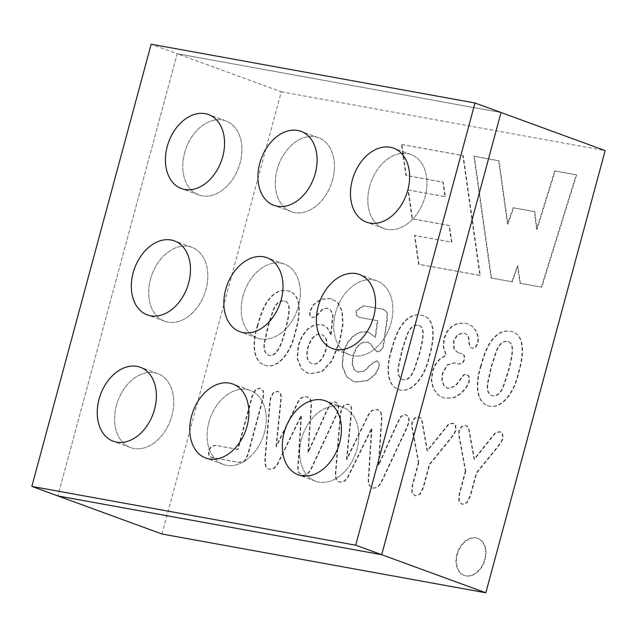 <?xml version="1.0" encoding="UTF-8"?>
<svg xmlns="http://www.w3.org/2000/svg" width="637" height="637" viewBox="0 0 637 637"><rect width="100%" height="100%" fill="white"/><g stroke="black" fill="none" stroke-linecap="round" stroke-linejoin="round"><path stroke-width="0.48" stroke-dasharray="3.19 2.39" d="M150.499 279.213A39.406 28.004 110.1 0 1 191.785 247.252A39.406 28.004 110.1 0 1 204.557 293.872A39.406 28.004 110.1 0 1 164.72 321.263A39.406 28.004 110.1 0 1 150.499 279.213A39.406 28.004 110.1 0 1 191.785 247.252A39.406 28.004 110.1 0 1 204.557 293.872A39.406 28.004 110.1 0 1 164.72 321.263A39.406 28.004 110.1 0 1 150.499 279.213M184.587 152.872A39.406 28.004 110.1 0 1 225.88 120.903A39.406 28.004 110.1 0 1 238.644 167.531A39.406 28.004 110.1 0 1 198.808 194.922A39.406 28.004 110.1 0 1 184.587 152.872A39.406 28.004 110.1 0 1 225.88 120.903A39.406 28.004 110.1 0 1 238.644 167.531A39.406 28.004 110.1 0 1 198.808 194.922A39.406 28.004 110.1 0 1 184.587 152.872M335.548 312.807A39.406 28.004 -69.9 0 0 349.769 354.849A39.406 28.004 -69.9 0 0 389.605 327.458A39.406 28.004 -69.9 0 0 376.833 280.837A39.406 28.004 -69.9 0 0 335.548 312.807A39.406 28.004 -69.9 0 0 349.769 354.849A39.406 28.004 -69.9 0 0 389.605 327.458A39.406 28.004 -69.9 0 0 376.833 280.837A39.406 28.004 -69.9 0 0 335.548 312.807M369.635 186.458A39.406 28.004 -69.9 0 0 383.856 228.508A39.406 28.004 -69.9 0 0 423.693 201.117A39.406 28.004 -69.9 0 0 410.929 154.488A39.406 28.004 -69.9 0 0 369.635 186.458A39.406 28.004 -69.9 0 0 383.856 228.508A39.406 28.004 -69.9 0 0 423.693 201.117A39.406 28.004 -69.9 0 0 410.929 154.488A39.406 28.004 -69.9 0 0 369.635 186.458M277.111 169.665A39.406 28.004 -69.9 0 0 291.332 211.715A39.406 28.004 -69.9 0 0 331.168 184.324A39.406 28.004 -69.9 0 0 318.404 137.696A39.406 28.004 -69.9 0 0 277.111 169.665A39.406 28.004 -69.9 0 0 291.332 211.715A39.406 28.004 -69.9 0 0 331.168 184.324A39.406 28.004 -69.9 0 0 318.404 137.696A39.406 28.004 -69.9 0 0 277.111 169.665M243.023 296.006A39.406 28.004 -69.9 0 0 257.244 338.056A39.406 28.004 -69.9 0 0 297.081 310.665A39.406 28.004 -69.9 0 0 284.309 264.044A39.406 28.004 -69.9 0 0 243.023 296.006A39.406 28.004 -69.9 0 0 257.244 338.056A39.406 28.004 -69.9 0 0 297.081 310.665A39.406 28.004 -69.9 0 0 284.309 264.044A39.406 28.004 -69.9 0 0 243.023 296.006M208.928 422.355A39.406 28.004 110.1 0 1 250.222 390.385A39.406 28.004 110.1 0 1 262.993 437.014A39.406 28.004 110.1 0 1 223.157 464.397A39.406 28.004 110.1 0 1 208.928 422.355A39.406 28.004 110.1 0 1 250.222 390.385A39.406 28.004 110.1 0 1 262.993 437.014A39.406 28.004 110.1 0 1 223.157 464.397A39.406 28.004 110.1 0 1 208.928 422.355M301.452 439.148A39.406 28.004 110.1 0 1 342.746 407.178A39.406 28.004 110.1 0 1 355.518 453.807A39.406 28.004 110.1 0 1 315.681 481.19A39.406 28.004 110.1 0 1 301.452 439.148A39.406 28.004 110.1 0 1 342.746 407.178A39.406 28.004 110.1 0 1 355.518 453.807A39.406 28.004 110.1 0 1 315.681 481.19A39.406 28.004 110.1 0 1 301.452 439.148M116.404 405.562A39.406 28.004 -69.9 0 0 130.633 447.604A39.406 28.004 -69.9 0 0 170.469 420.213A39.406 28.004 -69.9 0 0 157.697 373.593A39.406 28.004 -69.9 0 0 116.404 405.562A39.406 28.004 -69.9 0 0 130.633 447.604A39.406 28.004 -69.9 0 0 170.469 420.213A39.406 28.004 -69.9 0 0 157.697 373.593A39.406 28.004 -69.9 0 0 116.404 405.562M161.997 534.013L281.315 91.808L177.197 53.731L57.879 495.936L177.197 53.731L151.168 44.216M177.197 53.731L501.032 112.51L177.197 53.731M281.315 91.808L605.15 150.587M238.055 449.483L216.015 445.486L211.468 446.497L208.88 450.685L209.087 455.328L211.659 457.462L238.971 462.494L244.688 461.284L248.096 454.635L263.328 398.189L263.638 391.19L260.366 388.188L255.795 389.717L252.427 396.214L238.055 449.483M276.434 446.672L281.403 397.177L280.75 393.475L278.194 391.429L273.775 392.671L271.004 397.233L270.024 403.914L265.653 454.85L265.215 462.446L266.147 466.913L267.843 468.736L269.777 469.413L274.205 468.426L277.35 464.954L301.508 415.563L298.132 468.625L299.191 472.909L302.71 475.393L306.278 474.963L309.176 472.423L311.692 468.219L336.153 415.913L338.733 409.527L338.542 404.423L335.46 401.82L330.746 403.723L326.932 410.913L308.34 452.469L311.597 403.731L310.442 399.12L307.615 396.835L301.874 397.671L298.705 401.238L276.434 446.672M346.886 459.46L351.847 409.957L351.194 406.263L348.423 404.169L344.219 405.458L341.448 410.021L340.477 416.702L335.659 475.234L336.623 479.709L338.828 481.787L340.222 482.201L344.689 481.222L347.794 477.742L371.952 428.351L368.576 481.413L369.635 485.697L373.163 488.181L376.722 487.751L379.66 485.211L382.144 481.007L406.597 428.701L409.185 422.315L409.018 417.219L405.904 414.607L401.191 416.51L397.377 423.701L378.784 465.249L382.041 416.518L380.886 411.908L378.028 409.607L372.327 410.451L369.149 414.026L346.886 459.46M418.812 462.589L412.545 485.808L412.243 492.919L415.443 495.849L420.046 494.392L423.446 487.791L429.712 464.572L450.311 439.188L454.356 433.789L456.052 430.254L455.774 425.604L453.409 423.287L448.838 424.242L427.483 450.861L422.044 420.197L420.866 418.039L418.835 416.948L414.91 418.183L412.378 422.124L412.043 426.161L418.812 462.589M465.79 471.117L459.524 494.336L459.221 501.446L462.358 504.369L466.961 502.935L470.417 496.311L476.683 473.092L497.282 447.715L501.295 442.301L502.999 438.774L502.752 434.123L500.395 431.814L495.809 432.762L474.461 459.388L469.023 428.725L467.845 426.559L465.814 425.476L461.881 426.71L459.357 430.652L459.022 434.681L465.79 471.117M257.945 325.22C252.762 341.034 252.356 360.526 264.363 365.057C278.305 370.654 291.786 350.844 295.329 332.928C300.194 317.146 302.679 295.385 289.604 291.443C281.188 288.72 273.671 292.375 267.062 302.416C263.71 307.567 260.668 315.172 257.945 325.22M331.168 334.672L327.354 327.689L323.23 325.045L321.311 324.544L314.391 325.181L307.854 329.265L302.312 336.344L298.618 345.445L297.527 358.655L301.675 368.823L307.464 372.964L310.418 373.784L322.171 371.618L332.267 360.709L339.935 341.48L343.072 324.297L342.292 311.206L337.825 302.623L332.116 299.135L329.783 298.554L320.857 299.541L313.778 304.805L310.036 311.597L310.163 315.562L311.955 317.608L315.825 316.947L322.76 309.303L327.466 308.212L330.993 310.434L333.127 315.172L331.168 334.672M377.805 320.825L375.512 337.395L368.528 332.219L366.944 331.797L359.881 332.41L353.177 336.416L347.507 343.263L343.662 352.396L342.483 366.044L346.807 376.706L353.535 381.396L356.218 382.096L367.756 380.711L375.623 374.214L379.31 367.047L379.134 363.13L377.637 361.195L376.61 360.829L370.734 364.826L364.913 370.989L358.018 372.255L354.276 369.571L352.468 363.512L353.431 355.342L356.879 347.42L361.593 343.009L366.697 342.141L368.258 342.515L370.909 344.036L373.815 348.399L377.319 351.799L380.974 350.621L383.458 346.823L387.392 318.779L387.192 312.146L383.498 309.431L363.823 305.856L356.449 310.808L356.704 315.307L359.435 317.433L377.805 320.825L377.375 320.666L375.074 337.244L368.098 332.068L366.506 331.646L359.443 332.251L352.747 336.256L347.077 343.104L343.224 352.237L342.053 365.885L346.369 376.547L353.097 381.237L355.78 381.937L367.326 380.552L375.185 374.054L378.88 366.896L378.704 362.971L377.208 361.036L376.172 360.669L370.296 364.667L364.475 370.83L357.58 372.096L353.846 369.412L352.03 363.353L352.994 355.183L356.441 347.269L361.155 342.849L366.267 341.989L367.828 342.356L370.479 343.876L373.386 348.24L376.889 351.64L380.544 350.461L383.028 346.663L386.954 318.619L386.763 311.987L383.06 309.271L363.393 305.696L356.019 310.649L356.266 315.148L358.997 317.274L377.375 320.666M391.906 349.538C386.739 365.343 386.309 384.804 398.324 389.366C412.25 394.932 425.779 375.177 429.25 357.23C434.163 341.504 436.608 319.878 423.669 315.801C415.109 313.101 407.545 316.74 400.984 326.725C397.655 331.869 394.629 339.473 391.906 349.538M458.393 352.842L454.277 349.339L453.942 341.145L457.645 334.911L463.648 333.079L467.104 334.576L468.776 337.284L469.692 345.541L470.568 347.436L472.606 348.367L475.751 347.253L478.14 343.128L478.467 337.459L476.548 331.383L472.184 326.184L467.948 323.954L465.257 323.238L458.385 323.429L452.254 326.303L447.397 331.511L444.371 338.438L443.663 347.308L446.354 355.12L440.223 359.069L435.652 364.483L432.746 371.379L431.719 380.448L433.606 388.729L438.415 395.075L441.879 397.185L445.812 398.364L454.285 397.647L461.451 393.316L466.682 387.256L469.365 381.762L469.27 376.825L467.725 374.962L466.316 374.452L464.094 374.914L455.463 386.197L448.416 388.443L444.427 386.133L442.182 380.966L442.659 373.792L447.493 365.049L454.929 362.915L459.062 364.125L462.55 363.273L464.684 359.674L464.413 355.534L462.247 353.726L459.381 353.081M481.222 365.742C475.998 381.571 475.608 400.984 487.647 405.586C501.582 411.136 515.038 391.389 518.566 373.441C523.495 357.715 525.867 336.065 513.024 332.028C504.424 329.313 496.852 332.944 490.299 342.929C486.963 348.081 483.937 355.685 481.222 365.742M457.35 554.485A19.699 14.006 110.1 0 1 477.997 538.496A19.699 14.006 110.1 0 1 484.383 561.81A19.699 14.006 110.1 0 1 464.461 575.506A19.699 14.006 110.1 0 1 457.35 554.485M474.366 156.376L499.066 160.866L507.92 224.152L513.629 207.869L534.793 211.707L537.007 229.431L555.169 171.042L576.628 174.936L541.769 287.207L520.389 283.33L517.841 265.979L512.259 281.857L491.501 278.09L474.366 156.376L473.936 156.216L491.071 277.931L511.822 281.697L517.411 265.82L519.959 283.17L541.331 287.056L576.198 174.785L554.731 170.883L536.569 229.272L534.355 211.548L513.191 207.71L507.482 223.993L498.636 160.707L473.936 156.216M401.931 144.575L463.266 155.707L480.298 275.51L418.971 264.379L414.894 235.531L451.88 242.243L449.467 225.609L412.489 218.897L408.413 190.049L445.398 196.761L443.28 182.254L406.295 175.533L401.931 144.575L401.493 144.416L405.857 175.374L442.85 182.094L444.968 196.61L407.975 189.89L412.051 218.738L449.029 225.45L451.45 242.084L414.464 235.372L418.533 264.22L479.868 275.351L462.828 155.547L401.493 144.416M463.266 155.707L462.828 155.547M406.295 175.533L405.857 175.374M443.28 182.254L442.85 182.094M445.398 196.761L444.968 196.61M408.413 190.049L407.975 189.89M412.489 218.897L412.051 218.738M449.467 225.609L449.029 225.45M451.88 242.243L451.45 242.084M414.894 235.531L414.464 235.372M418.971 264.379L418.533 264.22M480.298 275.51L479.868 275.351M499.066 160.866L498.636 160.707M491.501 278.09L491.071 277.931M512.259 281.857L511.822 281.697M517.841 265.979L517.411 265.82M520.389 283.33L519.959 283.17M541.769 287.207L541.331 287.056M576.628 174.936L576.198 174.785M555.169 171.042L554.731 170.883M537.007 229.431L536.569 229.272M534.793 211.707L534.355 211.548M513.629 207.869L513.191 207.71M507.92 224.152L507.482 223.993M456.912 554.325A19.699 14.006 -69.9 0 0 464.023 575.346A19.699 14.006 -69.9 0 0 483.945 561.651A19.699 14.006 -69.9 0 0 477.559 538.337A19.699 14.006 -69.9 0 0 456.912 554.325M491.557 366.594L496.414 351.767C499.153 344.235 503.071 340.851 508.159 341.591C511.001 342.395 512.459 344.967 512.514 349.323C512.586 353.981 511.376 360.932 508.883 370.153L503.955 385.377C501.247 393.148 497.266 396.636 492.003 395.832C488.077 393.841 486.787 389.326 488.141 382.304L491.557 366.594M491.119 366.442L495.984 351.608C498.723 344.084 502.633 340.691 507.729 341.44C510.571 342.236 512.021 344.808 512.084 349.164C512.148 353.83 510.938 360.773 508.453 369.993L503.517 385.218C500.817 392.989 496.828 396.477 491.565 395.673C487.639 393.682 486.357 389.167 487.711 382.144L491.119 366.442M480.784 365.582C475.56 381.412 475.178 400.824 487.217 405.427C501.144 410.976 514.608 391.229 518.128 373.282C523.065 357.556 525.437 335.906 512.594 331.877C503.994 329.154 496.414 332.785 489.861 342.778C486.533 347.921 483.507 355.526 480.784 365.582M457.963 352.683L453.847 349.18L453.512 340.986L457.215 334.751L463.218 332.92L466.674 334.417L468.338 337.124L469.262 345.381L470.138 347.276L472.168 348.208L475.321 347.093L477.702 342.969L478.037 337.299L476.118 331.224L471.746 326.025L467.51 323.803L464.819 323.086L457.955 323.27L451.816 326.144L446.967 331.351L443.933 338.279L443.225 347.149L445.916 354.96L439.793 358.91L435.222 364.324L432.308 371.22L431.289 380.297L433.176 388.57L437.985 394.916L441.441 397.026L445.374 398.205L453.855 397.488L461.013 393.156L466.252 387.097L468.928 381.603L468.84 376.674L467.287 374.803L465.878 374.293L463.656 374.755L455.033 386.038L447.978 388.283L443.989 385.974L441.752 380.815L442.229 373.632L447.063 364.89L454.492 362.756L458.624 363.966L462.112 363.114L464.246 359.515L463.983 355.374L461.817 353.567L458.943 352.922M402.25 350.39L407.107 335.564C409.838 328.031 413.755 324.631 418.843 325.38C421.686 326.176 423.143 328.756 423.207 333.111C423.271 337.785 422.06 344.728 419.576 353.941L414.639 369.165C411.948 374.898 409.726 380.703 402.791 379.652C398.786 377.693 397.464 373.171 398.834 366.092L402.25 350.39M401.812 350.231L406.677 335.404C409.408 327.872 413.317 324.48 418.405 325.228C421.256 326.017 422.713 328.596 422.777 332.952C422.841 337.626 421.63 344.569 419.138 353.782L414.209 369.006C411.51 374.747 409.288 380.544 402.353 379.493C398.348 377.534 397.034 373.011 398.404 365.933L401.812 350.231M391.476 349.379C386.301 365.184 385.871 384.644 397.886 389.207C411.821 394.773 425.349 375.018 428.82 357.078C433.733 341.344 436.178 319.718 423.239 315.641C414.671 312.942 407.115 316.581 400.554 326.566C397.217 331.71 394.192 339.314 391.476 349.379M330.73 334.513L326.924 327.529L322.8 324.886L320.873 324.384L313.953 325.021L307.424 329.106L301.874 336.185L298.18 345.286L297.097 358.496L301.245 368.664L307.034 372.804L309.988 373.624L321.733 371.459L331.837 360.558L339.497 341.321L342.634 324.137L341.862 311.047L337.395 302.464L331.678 298.976L329.345 298.395L320.427 299.382L313.348 304.645L309.606 311.437L309.733 315.403L311.525 317.449L315.395 316.788L322.322 309.144L327.036 308.053L330.563 310.283L332.697 315.012L330.73 334.513M312.162 363.671C301.174 360.415 310.561 330.141 321.948 334.728C333.573 338.518 322.394 367.445 312.878 363.846M311.732 363.512C300.744 360.255 310.123 329.982 321.51 334.568C333.143 338.358 321.964 367.286 312.441 363.687M268.32 326.08L273.146 311.246C275.901 303.65 279.842 300.266 284.986 301.102C287.773 301.93 289.206 304.494 289.278 308.802C289.365 313.46 288.155 320.403 285.647 329.632C281.06 348.535 275.479 357.11 268.91 355.366C264.841 353.455 263.495 348.925 264.873 341.774L268.32 326.08M267.882 325.921L272.708 311.087C275.463 303.491 279.412 300.107 284.556 300.943C287.343 301.771 288.768 304.335 288.848 308.642C288.927 313.3 287.717 320.244 285.209 329.472C280.622 348.375 275.049 356.951 268.48 355.207C264.411 353.296 263.065 348.765 264.435 341.615L267.882 325.921M257.515 325.061C252.332 340.875 251.926 360.367 263.933 364.897C277.875 370.495 291.356 350.684 294.891 332.769C299.756 316.987 302.241 295.226 289.166 291.284C280.75 288.561 273.241 292.216 266.624 302.257C263.272 307.408 260.238 315.012 257.515 325.061M465.352 470.958L459.094 494.177L458.783 501.287L461.929 504.209L466.531 502.776L469.987 496.159L476.253 472.933L496.852 447.556L500.857 442.15L502.561 438.614L502.314 433.964L499.957 431.655L495.379 432.603L474.032 459.229L468.585 428.566L467.407 426.408L465.376 425.317L461.451 426.551L458.927 430.493L458.584 434.522L465.352 470.958M418.382 462.43L412.115 485.649L411.805 492.759L415.006 495.69L419.616 494.232L423.008 487.631L429.274 464.413L449.873 439.036L453.918 433.63L455.622 430.094L455.344 425.444L452.971 423.127L448.4 424.083L427.053 450.701L421.614 420.038L420.436 417.88L418.405 416.789L414.472 418.023L411.948 421.965L411.606 426.002L418.382 462.43M346.448 459.301L351.409 409.806L350.764 406.103L347.993 404.017L343.789 405.299L341.018 409.862L340.039 416.542L335.229 475.075L336.193 479.55L338.398 481.628L339.792 482.042L344.251 481.062L347.364 477.583L371.522 428.191L368.146 481.253L369.197 485.537L372.725 488.022L376.292 487.592L379.222 485.052L381.706 480.847L406.167 428.542L408.747 422.156L408.588 417.06L405.474 414.448L400.761 416.351L396.947 423.541L378.354 465.098L381.611 416.359L380.456 411.749L377.598 409.456L371.889 410.292L368.719 413.867L346.448 459.301M276.004 446.521L280.965 397.018L280.312 393.316L277.764 391.277L273.337 392.511L270.574 397.074L269.594 403.754L265.215 454.691L264.777 462.287L265.709 466.754L267.405 468.585L269.34 469.254L273.767 468.267L276.92 464.795L301.078 415.404L297.702 468.466L298.753 472.75L302.28 475.234L305.84 474.804L308.738 472.264L311.262 468.06L335.715 415.754L338.303 409.368L338.104 404.264L335.022 401.66L330.308 403.563L326.502 410.754L307.902 452.31L311.159 403.571L310.004 398.961L307.177 396.676L301.444 397.512L298.267 401.079L276.004 446.521M237.625 449.324L215.585 445.327L211.038 446.338L208.442 450.526L208.649 455.168L211.229 457.302L238.533 462.335L244.258 461.124L247.666 454.476L262.89 398.037L263.208 391.03L259.936 388.029L255.365 389.557L251.997 396.055L237.625 449.324M191.785 247.252L174.434 240.905L191.785 247.252M164.72 321.263L147.37 314.917L164.72 321.263M225.88 120.903L208.522 114.556L225.88 120.903M198.808 194.922L181.457 188.576L198.808 194.922M376.833 280.837L359.483 274.491L376.833 280.837M349.769 354.849L332.418 348.503L349.769 354.849M410.929 154.488L393.57 148.142L410.929 154.488M383.856 228.508L366.506 222.162L383.856 228.508M318.404 137.696L301.046 131.349L318.404 137.696M291.332 211.715L273.982 205.369L291.332 211.715M284.309 264.044L266.959 257.698L284.309 264.044M257.244 338.056L239.894 331.71L257.244 338.056M250.222 390.385L232.871 384.039L250.222 390.385M223.157 464.397L205.799 458.051L223.157 464.397M342.746 407.178L325.396 400.832L342.746 407.178M315.681 481.19L298.323 474.844L315.681 481.19M157.697 373.593L140.347 367.246L157.697 373.593M130.633 447.604L113.275 441.258L130.633 447.604M477.997 538.496L477.559 538.337M464.461 575.506L464.023 575.346M508.151 341.567L507.721 341.408M492.011 395.832L491.581 395.673M487.735 405.514L487.305 405.355M512.817 331.837L512.387 331.678M441.552 396.732L441.982 396.891M467.017 375.543L467.454 375.703M447.126 388.156L447.556 388.315M461.825 353.535L462.255 353.694M457.971 352.659L458.401 352.818M465.281 333.565L465.719 333.724M471.619 348.113L472.057 348.272M467.518 323.787L467.956 323.938M418.835 325.356L418.398 325.196M402.799 379.636L402.369 379.477M398.436 389.311L398.006 389.151M423.509 315.633L423.072 315.474M368.106 332.044L368.536 332.203M353.073 381.308L353.503 381.467M377.064 361.434L377.494 361.593M357.58 372.104L358.01 372.263M367.963 341.981L368.401 342.141M376.969 351.767L377.399 351.927M383.132 309.025L383.57 309.184M358.997 317.25L359.435 317.409M322.656 325.284L323.086 325.443M307.329 371.992L307.767 372.151M312.241 363.663L311.812 363.504M321.996 334.799L321.566 334.64M331.638 299.079L332.076 299.239M311.525 317.449L311.955 317.608M326.964 308.252L327.394 308.412M284.978 301.086L284.548 300.927M269.005 355.191L268.567 355.032M264.49 365.009L264.052 364.85M289.461 291.093L289.031 290.934M461.944 504.162L462.374 504.321M499.742 432.236L500.172 432.396M466.467 426.328L466.905 426.487M415.021 495.642L415.459 495.801M452.756 423.709L453.194 423.868M419.496 417.808L419.926 417.968M347.842 404.407L348.28 404.567M338.398 481.612L338.828 481.771M372.589 487.942L373.019 488.101M406.199 415.292L406.629 415.451M377.574 409.456L378.012 409.615M277.684 391.46L278.114 391.62M267.397 468.569L267.835 468.728M302.137 475.162L302.567 475.321M335.731 402.52L336.161 402.68M307.161 396.676L307.599 396.835M211.158 457.493L211.588 457.653M259.856 388.18L260.286 388.339"/><path stroke-width="0.96" d="M133.141 272.867A39.406 28.004 110.1 0 1 174.434 240.905A39.406 28.004 110.1 0 1 187.206 287.526A39.406 28.004 110.1 0 1 147.37 314.917A39.406 28.004 110.1 0 1 133.141 272.867A39.406 28.004 110.1 0 1 174.434 240.905A39.406 28.004 110.1 0 1 187.206 287.526A39.406 28.004 110.1 0 1 147.37 314.917A39.406 28.004 110.1 0 1 133.141 272.867M167.236 146.526A39.406 28.004 110.1 0 1 208.522 114.556A39.406 28.004 110.1 0 1 221.294 161.185A39.406 28.004 110.1 0 1 181.457 188.576A39.406 28.004 110.1 0 1 167.236 146.526A39.406 28.004 110.1 0 1 208.522 114.556A39.406 28.004 110.1 0 1 221.294 161.185A39.406 28.004 110.1 0 1 181.457 188.576A39.406 28.004 110.1 0 1 167.236 146.526M318.189 306.461A39.406 28.004 -69.9 0 0 332.418 348.503A39.406 28.004 -69.9 0 0 372.255 321.112A39.406 28.004 -69.9 0 0 359.483 274.491A39.406 28.004 -69.9 0 0 318.189 306.461A39.406 28.004 110.1 0 1 359.483 274.491A39.406 28.004 110.1 0 1 372.255 321.112A39.406 28.004 110.1 0 1 332.418 348.503A39.406 28.004 110.1 0 1 318.189 306.461M352.285 180.112A39.406 28.004 -69.9 0 0 366.506 222.162A39.406 28.004 -69.9 0 0 406.342 194.771A39.406 28.004 -69.9 0 0 393.57 148.142A39.406 28.004 -69.9 0 0 352.285 180.112A39.406 28.004 110.1 0 1 393.57 148.142A39.406 28.004 110.1 0 1 406.342 194.771A39.406 28.004 110.1 0 1 366.506 222.162A39.406 28.004 110.1 0 1 352.285 180.112M259.761 163.319A39.406 28.004 -69.9 0 0 273.982 205.369A39.406 28.004 -69.9 0 0 313.818 177.978A39.406 28.004 -69.9 0 0 301.046 131.349A39.406 28.004 -69.9 0 0 259.761 163.319A39.406 28.004 110.1 0 1 301.046 131.349A39.406 28.004 110.1 0 1 313.818 177.978A39.406 28.004 110.1 0 1 273.982 205.369A39.406 28.004 110.1 0 1 259.761 163.319M225.665 289.66A39.406 28.004 -69.9 0 0 239.894 331.71A39.406 28.004 -69.9 0 0 279.731 304.319A39.406 28.004 -69.9 0 0 266.959 257.698A39.406 28.004 -69.9 0 0 225.665 289.66A39.406 28.004 110.1 0 1 266.959 257.698A39.406 28.004 110.1 0 1 279.731 304.319A39.406 28.004 110.1 0 1 239.894 331.71A39.406 28.004 110.1 0 1 225.665 289.66M191.578 416.009A39.406 28.004 110.1 0 1 232.871 384.039A39.406 28.004 110.1 0 1 245.635 430.668A39.406 28.004 110.1 0 1 205.799 458.051A39.406 28.004 110.1 0 1 191.578 416.009A39.406 28.004 110.1 0 1 232.871 384.039A39.406 28.004 110.1 0 1 245.635 430.668A39.406 28.004 110.1 0 1 205.799 458.051A39.406 28.004 110.1 0 1 191.578 416.009M284.102 432.802A39.406 28.004 110.1 0 1 325.396 400.832A39.406 28.004 110.1 0 1 338.167 447.461A39.406 28.004 110.1 0 1 298.323 474.844A39.406 28.004 110.1 0 1 284.102 432.802A39.406 28.004 110.1 0 1 325.396 400.832A39.406 28.004 110.1 0 1 338.167 447.461A39.406 28.004 110.1 0 1 298.323 474.844A39.406 28.004 110.1 0 1 284.102 432.802M99.053 399.216A39.406 28.004 -69.9 0 0 113.275 441.258A39.406 28.004 -69.9 0 0 153.111 413.867A39.406 28.004 -69.9 0 0 140.347 367.246A39.406 28.004 -69.9 0 0 99.053 399.216A39.406 28.004 110.1 0 1 140.347 367.246A39.406 28.004 110.1 0 1 153.111 413.867A39.406 28.004 110.1 0 1 113.275 441.258A39.406 28.004 110.1 0 1 99.053 399.216M475.003 102.987L355.685 545.192L31.85 486.413L151.168 44.216L475.003 102.987L501.032 112.51L381.714 554.708L355.685 545.192M485.832 592.784L161.997 534.013L57.879 495.936L381.714 554.708L485.832 592.784L605.15 150.587L501.032 112.51L381.714 554.708L57.879 495.936L31.85 486.413"/></g></svg>
